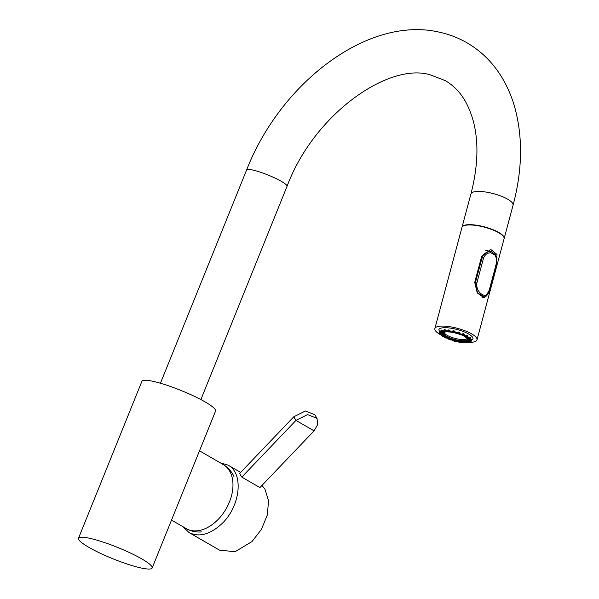 <?xml version="1.0" encoding="UTF-8"?>
<svg xmlns="http://www.w3.org/2000/svg" width="599" height="599" viewBox="0 0 599 599"><rect width="100%" height="100%" fill="white"/><g stroke="black" fill="none" stroke-linecap="round" stroke-linejoin="round"><path stroke-width="0.9" d="M504.118 238.589A21.804 6.087 -165 0 0 504.163 238.447A21.804 6.087 -165 0 0 498.847 232.487A21.804 6.087 -165 0 0 469.047 224.662A21.804 6.087 -165 0 0 469.017 224.662A21.804 6.087 -165 0 0 462.031 227.163A21.804 6.087 -165 0 0 462.001 227.306M293.787 416.792L239.615 473.495L241.809 477.104L295.981 420.401L307.587 414.59L317.006 418.349L317.792 424.392L314.078 430.868L295.981 420.401L293.787 416.792L305.408 410.981L314.812 414.74L317.006 418.349M314.078 430.868L259.914 487.571L241.809 477.104M220.162 462.765L228.039 465.124C244.055 473.135 240.416 506.747 221.578 523.983C209.882 534.608 199.04 537.46 189.052 532.548L182.95 526.716M189.052 532.548L219.474 550.137L235.085 551.709L251.999 541.571L261.486 529.306L267.326 514.938L268.554 500.801L264.975 489.203L261.98 485.4M152.153 568.002L215.565 411.056A39.721 6.147 -158 0 0 194.203 396.246A39.721 6.147 -158 0 0 153.097 381.346A39.721 6.147 -158 0 0 141.911 381.293L78.499 538.246A39.721 6.147 -158 0 0 113.024 558.822A39.721 6.147 -158 0 0 152.153 568.002A39.721 6.147 -158 0 0 130.792 553.191A39.721 6.147 -158 0 0 89.685 538.291A39.721 6.147 -158 0 0 78.499 538.246M447.438 331.674L446.045 331.913C444.009 331.966 443.335 331.269 444.024 329.809L445.02 329.787L447.97 331.876M445.02 329.787L447.895 331.936L449.1 331.936L448.374 331.966M450.575 331.846L449.1 331.936C447.288 332.063 446.996 331.404 448.217 329.959L449.437 330.101L451.451 332.205L449.085 331.936L451.264 331.898M451.451 332.205L452.732 332.423C451.189 332.467 451.309 331.898 453.106 330.715L454.439 331C455.884 332.707 456.176 333.366 455.307 332.977L452.732 332.423L454.184 332.168L455.659 332.857L455.023 331.561M454.177 332.445L455.704 333.201L455.203 332.67M457.898 333.426L456.633 333.321C455.622 333.231 456.153 332.789 458.228 331.996L459.538 332.4C460.609 334.16 460.481 334.729 459.156 334.107L455.697 333.194M459.538 332.4L458.265 331.973C456.416 332.7 455.951 333.074 456.865 333.104L458.025 333.171L459.755 334.437L459.119 334.092L460.107 333.965L459.508 332.423M460.489 334.422L463.738 333.8L464.232 334.16L463.274 335.882L461.38 334.676L459.74 334.429M463.656 335.987L467.175 335.597L468.066 336.114C467.557 337.866 466.658 338.158 465.378 336.99L464.262 336.091M464.495 336.084L465.565 336.75C466.658 337.814 467.392 337.551 467.767 335.949L466.98 335.492M466.314 337.544L467.145 338.457C468.86 339.685 470.035 339.558 470.664 338.068L470.125 337.566L465.76 337.274M466.284 337.514L467.145 338.457A12.871 3.594 15 0 1 467.482 338.922L471.638 339.393L471.772 339.828C470.552 341.108 469.212 341.086 467.744 339.745L467.549 338.967M467.662 338.742L467.744 339.745A12.871 3.594 15 0 1 467.669 340.12L471.555 340.898L471.278 341.22C469.204 342.276 467.819 342.119 467.123 340.741L467.033 339.88L467.767 340.187M469.683 341.962L467.624 342.591L465.341 341.333L465.678 340.584L466.643 340.988C468.358 341.984 469.444 342.299 469.901 341.939M440.19 334.145C440.28 334.661 441.351 334.916 443.402 334.893L440.228 334.324L438.857 329.735A17.648 4.927 15 0 1 444.518 327.69A17.648 4.927 15 0 1 463.514 331.591A17.648 4.927 15 0 1 472.955 338.869L469.833 342.029M465.775 342.433L463.716 342.748L462.578 341.475L463.327 340.861L464.502 341.437C466.209 342.606 466.988 342.928 466.831 342.403M469.227 342.111L466.838 342.688M466.426 342.343L465.708 342.314M460.189 340.689L462.638 342.246L459.313 342.276L459.096 341.145L460.189 340.689L461.462 341.415A12.871 3.594 -165 0 0 462.578 341.475L462.915 341.408C462.802 342.478 463.723 342.718 465.67 342.126M459.276 341.205L459.081 341.565L459.096 341.145A12.871 3.594 -165 0 1 457.816 340.928C458.991 342.261 458.969 342.448 457.741 341.497L454.641 341.303L455.24 340.374L456.588 340.09L457.816 340.928C458.991 342.261 458.969 342.448 457.741 341.497L456.49 340.958A1.947 0.547 15 0 1 455.352 340.457M452.866 339.116L453.915 340.03L454.072 341.153L451.317 339.805C449.707 340.06 449.729 339.873 451.384 339.244L452.866 339.116L453.915 340.03A12.871 3.594 -165 0 0 455.24 340.374L456.67 340.052M451.975 339.933L451.317 339.805C449.707 340.06 449.729 339.873 451.384 339.244L451.504 339.206M449.385 337.858L450.149 338.802L449.505 339.715L446.622 338.046L449.385 337.858L450.149 338.802A12.871 3.594 -165 0 0 451.384 339.244M442.781 336.091C442.713 336.511 443.507 336.601 445.162 336.361L446.502 336.451L446.891 337.364L445.379 337.948L443.717 336.645M443.866 336.533L443.178 336.249M442.616 336.346L440.759 334.684M439.629 332.73C440.482 334.309 441.545 334.781 442.803 334.145L443.065 334.429C441.538 335.103 440.258 334.556 439.217 332.812L439.082 332.385L443.53 333.71L443.065 334.429A12.871 3.594 -165 0 0 443.402 334.893L444.48 335.021L444.451 335.859L441.957 335.889M439.292 331.307L439.726 331.262C440.115 332.819 441.096 333.366 442.661 332.924L442.878 333.224C441.006 333.665 439.816 333.029 439.292 331.307L439.576 330.985L443.732 332.655L442.878 333.224A12.871 3.594 -165 0 0 442.803 333.598L442.683 333.606M445.087 331.958L443.904 332.355C441.86 332.587 440.879 331.891 440.946 330.274L441.62 330.094L445.124 332.033L447.228 331.367M463.619 340.846L462.915 341.408M466.898 338.195L466.943 338.248A12.19 3.399 -165 0 1 454.521 339.453A12.19 3.399 -165 0 1 444.383 332.198L444.346 332.123M444.248 329.944L444.376 329.817C443.709 331.127 444.248 331.726 445.985 331.614M444.024 329.809L445.259 329.794M444.376 329.817L444.772 329.727M444.48 329.652L445.184 329.884M448.292 330.071L447.678 330.865L449.13 331.651M448.217 329.959L449.557 330.094M450.044 330.708L449.22 330.131M445.214 330.004L445.738 330.378M440.946 330.274L441.845 330.221M441.358 330.259C441.231 331.719 442.032 332.318 443.762 332.048L444.795 331.659M441.441 332.183A1.947 0.547 15 0 1 439.726 331.262L439.778 331.052M442.661 332.924L443.402 332.385M442.803 334.145L443.193 333.471M440.43 334.332L440.812 334.691M441.089 334.512C442.294 336.061 443.32 336.421 444.173 335.597L444.173 334.819M443.949 336.428C445.693 337.941 446.592 338.173 446.629 337.132L446.255 336.294M447.925 337.761L447.917 337.858A12.871 3.594 -165 0 1 446.891 337.364L446.622 337.192M448.239 337.866L449.063 337.873M447.775 338.532L446.921 337.881M449.871 338.555A1.947 0.547 15 0 1 447.94 338.308C449.4 339.626 450.066 339.723 449.939 338.607L449.243 337.754M451.938 339.184L453.211 339.416M452.619 340.21L451.511 339.596A1.947 0.547 15 0 1 451.144 339.423M456.416 341.205L454.072 341.153L452.08 339.753M447.176 338.195L450.066 339.918L451.511 339.596C450.059 339.873 450.051 339.73 451.496 339.169M450.351 339.73L452.829 339.041M453.802 340.075A1.947 0.547 15 0 1 452.664 339.955C454.012 341.071 454.386 341.048 453.78 339.88L453.51 339.513M456.221 340.18L457.389 340.636M457.119 341.28L454.768 340.943L456.648 340.105M455.285 340.412L454.768 340.943M457.973 341.235A1.947 0.547 15 0 1 457.666 341.213C458.759 342.134 458.797 341.999 457.763 340.816L458.542 341.887M460.549 340.891L461.178 341.258M461.417 342.111L461.956 341.879M460.384 340.674L459.381 341.086C458.759 342.014 459.426 342.261 461.372 341.834A1.947 0.547 15 0 1 459.485 341.048M469.623 341.984L469.099 342.096M463.327 340.861L464.502 341.437A12.871 3.594 15 0 0 465.341 341.333L466.052 340.561L465.715 341.243C465.805 342.403 466.891 342.598 468.972 341.819M467.445 339.835L467.49 340.614C468.029 341.842 469.182 341.954 470.949 340.943M471.772 339.828L471.458 339.356M468.074 339.588C469.257 340.771 470.372 340.764 471.413 339.573A1.947 0.547 15 0 1 469.384 339.513M470.32 337.858L470.32 337.858C469.788 339.229 468.822 339.356 467.415 338.255L466.673 337.394M466.247 335.762L466.965 335.695M467.729 335.754L467.819 336.136M464.592 335.927L465.565 336.75M462.271 333.898L463.297 333.823M462.99 333.621L464.008 334.047L464.292 335.275L464.12 334.212M464.232 334.16L463.559 333.77M460.706 334.377L464.292 335.275M457.823 332.205L458.991 332.25M458.025 333.171L459.148 333.815M458.931 332.071L456.153 333.314M453.787 330.723L453.323 330.947L454.731 331.419M453.106 330.715L454.424 330.992M453.121 330.753L451.916 331.786L452.881 332.168M486.433 250.629L485.767 250.547M486.066 250.562L486.628 250.637M481.978 297.306L484.202 296.872L477.448 292.776L475.396 282.646L482.135 257.548C482.577 254.493 485.257 252.441 490.184 251.4L486.643 250.637A7.787 5.503 -86.5 0 0 486.478 250.607M495.687 265.379L495.942 265.065C496.938 261.246 496.661 257.967 495.096 255.226L490.963 252.838L490.184 251.4L491.465 251.61M495.942 265.065L495.852 265.417A1.557 0.434 -165 0 1 495.927 265.612L496.024 265.237C497.148 261.104 496.856 257.458 495.148 254.313L491.075 251.513L487.451 250.749M490.963 252.838C487.556 252.703 485.093 254.403 483.588 257.914L481.364 257.503M481.259 257.899L482.015 257.937A1.557 0.434 15 0 1 483.483 258.266L483.588 257.914M483.483 258.266L476.864 282.968C475.336 293.413 488.23 300.863 489.233 290.126L495.852 265.417M468.553 342.366A21.804 6.087 -165 0 0 476.991 339.873L504.081 238.739A21.804 6.087 -165 0 0 492.356 229.754A21.804 6.087 -165 0 0 468.942 224.954A21.804 6.087 -165 0 0 461.956 227.448L434.867 328.589A21.804 6.087 -165 0 0 441.066 335.043M476.991 339.873A21.804 6.087 -165 0 0 465.266 330.888A21.804 6.087 -165 0 0 441.852 326.088A21.804 6.087 -165 0 0 434.867 328.589M489.398 290.815L496.286 265.095L497.02 254.448L490.708 249.439L481.611 256.604L474.715 282.324L477.238 292.904L484.277 297.898L489.166 290.815M470.934 193.926A21.804 6.087 15 0 1 485.205 191.95A21.804 6.087 15 0 1 507.75 199.25A21.804 6.087 15 0 1 513.066 205.21C522.395 170.123 522.979 137.56 514.811 107.506C511.741 96.656 507.443 86.653 501.925 77.488C493.007 62.775 481.379 51.222 467.033 42.829C458.512 37.909 449.385 34.39 439.651 32.249C368.46 15.319 280.714 82.497 246.593 170.011A21.804 3.377 -158 0 1 259.809 172.018A21.804 3.377 -158 0 1 281.38 181.377A21.804 3.377 -158 0 1 287.033 186.349C313.973 114.065 388.796 62.094 430.299 74.845L445.199 80.58C456.416 87.155 467.115 98.341 473.599 122.196C478.796 142.996 477.912 166.904 470.934 193.926L462.031 227.163M201.915 531.882C196.322 532.436 191.088 531.343 186.207 528.595A36.996 24.641 -60 0 0 226.063 508.91A36.996 24.641 -60 0 0 223.247 464.547L199.497 450.815M444.316 332.243A11.733 3.272 -165 0 0 454.828 338.345A11.733 3.272 -165 0 0 466.98 338.308M467.49 340.614L467.123 340.741A12.871 3.594 15 0 1 466.643 340.988L466.733 341.048M444.173 335.597L444.451 335.859A12.871 3.594 -165 0 0 445.162 336.361L445.109 336.368M443.762 332.048L443.904 332.355A12.871 3.594 -165 0 0 443.425 332.61L443.327 332.617M462.907 341.43L463.604 340.898M450.463 331.547L451.242 331.996M450.748 331.419A1.947 0.547 15 0 1 450.5 331.397A1.947 0.547 15 0 1 447.94 330.423M450.448 331.097A1.715 0.479 15 0 1 448.194 330.214M446.27 330.82A1.715 0.479 15 0 1 444.413 329.869M446.704 331.187A1.947 0.547 15 0 1 444.144 330.116M442.818 330.977A1.715 0.479 15 0 1 441.605 330.199M443.537 331.464A1.947 0.547 15 0 1 441.321 330.356M441.223 330.042L445.117 332.033M439.366 331.015L443.44 332.34M442.953 333.613A1.947 0.547 15 0 1 442.122 333.621M444.271 335.096A1.947 0.547 15 0 1 442.174 334.953M444.48 335.021L443.297 334.901M444.271 335.358L444.166 334.893M446.397 336.556A1.715 0.479 15 0 1 444.892 336.436M446.584 336.84A1.947 0.547 15 0 1 444.166 336.518M442.624 336.361L446.307 336.496L446.629 337.132M449.692 338.263A1.715 0.479 15 0 1 447.782 337.948M446.727 338.121L447.393 338.061M445.371 337.941L449.228 337.806M453.585 339.775A1.715 0.479 15 0 1 452.17 339.528A1.715 0.479 15 0 1 451.683 339.348A1.715 0.479 15 0 1 451.534 339.289M457.688 340.921A1.715 0.479 15 0 1 457.119 340.824A1.715 0.479 15 0 1 456.595 340.689A1.715 0.479 15 0 1 455.682 340.299M459.313 342.284L457.097 341.063M456.588 340.09L457.816 340.928M461.552 341.572A1.715 0.479 15 0 1 461.402 341.542A1.715 0.479 15 0 1 459.785 340.883M460.369 340.726L459.381 341.086M464.704 341.632A1.715 0.479 15 0 1 463.416 340.996M465.326 342.081A1.947 0.547 15 0 1 463.109 341.145M466.808 342.688L464.554 341.475M467.684 341.647A1.947 0.547 15 0 1 465.857 340.734M467.033 339.88L471.406 340.943M470.148 337.694A1.715 0.479 15 0 1 468.605 337.754M470.305 337.993A1.947 0.547 15 0 1 467.797 337.821M470.514 337.724L466.172 337.566M467.729 336.017A1.715 0.479 15 0 1 465.595 335.882M467.834 336.361A1.947 0.547 15 0 1 465.056 335.987M463.244 335.867L467.452 335.672M464.158 334.429A1.715 0.479 15 0 1 461.739 334.04M464.277 334.736A1.947 0.547 15 0 1 461.335 334.175M463.738 333.8L460.406 334.542M463.282 335.882L462.72 335.215M462.615 335.485L460.698 334.414M459.807 332.984A1.715 0.479 15 0 1 457.292 332.393M459.965 333.284A1.947 0.547 15 0 1 456.962 332.55M460.107 333.965L458.871 332.078M455.098 331.839A1.715 0.479 15 0 1 452.634 331.082M455.307 332.138A1.947 0.547 15 0 1 452.357 331.262M451.916 331.786L453.855 330.76M452.05 332.408L454.184 332.168M476.864 282.968A1.557 0.434 15 0 0 475.396 282.646L474.648 282.608M495.77 265.739A1.557 0.434 -165 0 0 495.927 265.612L489.308 290.32A1.557 0.434 -165 0 0 489.233 290.126M488.964 290.485A1.557 0.434 -165 0 0 489.308 290.32C487.766 294.925 486.059 297.104 484.202 296.872M495.096 255.226L494.737 254.036M513.066 205.21L504.163 238.447M160.442 383.24L246.593 170.011M200.882 399.578L287.033 186.349M228.107 465.168L240.648 472.416M186.207 528.595L171.509 520.097M233.932 476.527C231.618 471.406 228.054 467.415 223.247 464.547M463.716 342.748L461.417 341.452M466.344 342.381L463.761 342.748M444.391 332.198L445.05 331.966M447.386 331.689L445.619 331.973M447.678 330.873L448.891 330.056L451.399 332.041M439.486 332.37L439.172 332.482C439.441 333.022 440.632 333.403 442.743 333.621L443.223 333.636M440.737 334.661L441.972 335.897M445.379 337.948L443.23 336.316M462.503 342.254L459.343 342.291M465.745 340.936L469.803 342.044M467.647 338.682L471.473 339.453M464.307 336.129L463.896 336.002M453.795 330.873L455.659 332.857"/></g></svg>
